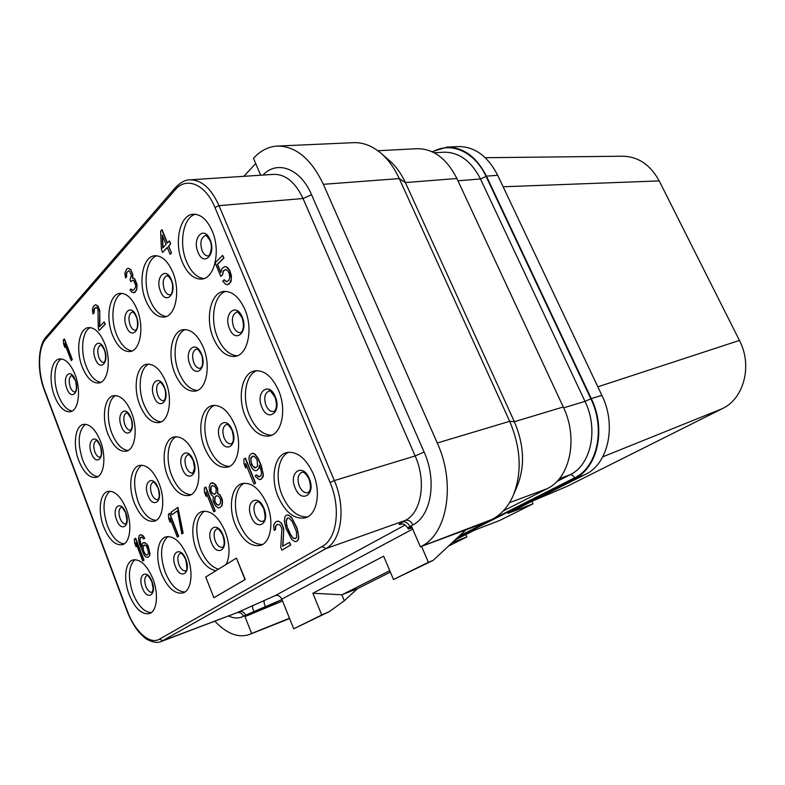 <?xml version="1.0" encoding="UTF-8"?>
<svg xmlns="http://www.w3.org/2000/svg" width="785" height="785" viewBox="0 0 785 785"><rect width="100%" height="100%" fill="white"/><g stroke="black" fill="none" stroke-linecap="round" stroke-linejoin="round"><path stroke-width="1.18" d="M454.986 540.021L474.964 529.973L499.976 520.347L533.064 503.803L508.023 513.341L585.267 474.493C608.179 464.033 616.853 425.519 601.889 395.355L497.68 175.281C487.721 155.999 474.503 146.432 458.048 146.569L446.724 147.158L432.015 151.682M448.431 546.134L466.859 536.92L452.229 542.592M457.861 537.342L574.767 478.408C597.699 467.909 606.334 429.052 591.282 398.554L601.889 395.355M533.064 503.803L531.945 501.321M532.986 500.791L566.878 486.455L532.24 501.164M602.772 456.841L722.298 408.661L566.878 486.455M597.856 386.819L739.441 340.435C752.717 365.575 743.935 398.692 722.298 408.661M503.126 186.781L659.214 180.913L739.441 340.435M485.277 157.707L622.682 156.215C638.215 156.598 650.392 164.83 659.214 180.913M466.859 536.92L465.829 534.565M72.151 411.046C66.715 410.025 62.093 404.766 58.296 395.257C52.693 380.98 54.224 362.297 61.485 358.902M54.489 396.003C48.297 380.352 50.897 359.913 59.503 358.931C65.371 358.529 70.542 363.72 75.026 374.494C81.355 390.302 78.628 410.663 70.307 411.742C64.242 412.243 58.963 406.993 54.489 396.003M104.66 343.467C111.47 360.089 108.124 381.902 98.93 382.972C92.453 383.472 86.89 378.125 82.248 366.938C75.596 350.473 78.794 328.572 88.322 327.62C94.583 327.237 100.029 332.516 104.66 343.467M137.11 309.506C144.46 327.041 140.368 350.512 130.153 351.533C123.225 352.023 117.367 346.577 112.559 335.205C105.367 317.837 109.301 294.238 119.919 293.364C126.581 293.021 132.312 298.398 137.11 309.506M172.769 272.159C180.766 290.735 175.732 316.129 164.32 317.061C156.921 317.513 150.74 311.969 145.774 300.429C137.964 282.05 142.811 256.479 154.714 255.743C161.798 255.468 167.823 260.934 172.769 272.159M212.166 230.908C220.919 250.66 214.697 278.312 201.863 279.077C193.974 279.47 187.458 273.828 182.326 262.151C173.789 242.624 179.804 214.727 193.228 214.226C200.764 214.05 207.073 219.614 212.166 230.908M244.871 309.467C253.427 328.856 247.834 354.81 235.274 356.38C226.453 357.204 219.143 351.121 213.363 338.149C205.013 318.906 210.449 292.746 223.607 291.451C232.026 290.882 239.121 296.887 244.871 309.467M203.286 347.323C211.116 365.584 206.592 389.497 195.426 391.097C187.242 391.921 180.373 385.965 174.819 373.238C167.166 355.114 171.552 331.054 183.199 329.671C191.049 329.043 197.751 334.93 203.286 347.323M165.694 381.549C172.896 398.819 169.217 420.986 159.227 422.565C151.633 423.37 145.166 417.541 139.848 405.08C132.793 387.937 136.345 365.663 146.726 364.25C154.046 363.602 160.366 369.362 165.694 381.549M131.537 412.635C138.219 429.022 135.206 449.687 126.218 451.218C119.163 451.993 113.079 446.282 107.967 434.095C101.432 417.836 104.317 397.092 113.639 395.689C120.458 395.041 126.424 400.693 131.537 412.635M100.372 441.003C106.593 456.595 104.13 475.955 95.996 477.427C89.431 478.153 83.691 472.56 78.794 460.658C72.701 445.183 75.056 425.774 83.465 424.4C89.824 423.772 95.456 429.307 100.372 441.003M126.326 509.122C132.429 524.458 130.251 542.827 122.362 544.692C115.267 545.673 109.037 539.717 103.659 526.813C97.683 511.565 99.773 493.157 107.938 491.4C114.806 490.517 120.929 496.424 126.326 509.122M159.09 483.55C165.625 499.652 162.976 519.209 154.262 521.191C146.589 522.27 139.936 516.177 134.304 502.891C127.896 486.886 130.467 467.271 139.504 465.417C146.903 464.475 153.438 470.509 159.09 483.55M195.033 455.496C202.079 472.442 198.84 493.343 189.156 495.463C180.854 496.64 173.74 490.389 167.823 476.73C160.925 459.873 164.075 438.884 174.142 436.941C182.14 435.94 189.106 442.122 195.033 455.496M234.646 424.577C242.28 442.475 238.306 464.916 227.503 467.173C218.475 468.439 210.861 462.041 204.649 447.99C197.172 430.19 201.048 407.611 212.343 405.58C220.997 404.53 228.435 410.869 234.646 424.577M278.528 390.322C286.849 409.289 281.962 433.546 269.804 435.911C259.982 437.265 251.808 430.71 245.273 416.276C237.139 397.396 241.937 372.963 254.683 370.883C264.064 369.813 272.012 376.3 278.528 390.322M313.186 473.581C321.242 492.058 317.101 514.646 305.483 517.776C294.62 519.748 285.495 512.703 278.096 496.63C270.207 478.193 274.318 455.437 286.515 452.602C296.897 450.943 305.787 457.94 313.186 473.581M266.89 503.999C274.308 521.476 270.913 542.504 260.571 545.369C250.67 547.145 242.241 540.276 235.284 524.772C228.013 507.345 231.359 486.209 242.173 483.57C251.671 482.029 259.913 488.839 266.89 503.999M187.34 556.271C193.728 572.059 191.442 590.526 183.062 592.94C174.761 594.373 167.509 587.857 161.298 573.384C155.028 557.654 157.255 539.148 165.949 536.871C173.966 535.576 181.09 542.042 187.34 556.271M152.918 578.888C158.884 593.96 157.01 611.368 149.405 613.595C141.771 614.871 135.01 608.522 129.123 594.53C123.265 579.526 125.08 562.089 132.95 559.98C140.329 558.802 146.991 565.102 152.918 578.888M71.17 360.58L72.318 359.579L64.458 338.992L63.32 340.013L63.614 344.036L64.949 347.529L64.655 343.506L71.17 360.58L72.053 359.628L64.203 339.032M64.949 347.529L64.978 344.35M99.165 330.495L105.278 324.176L104.12 321.919L99.567 326.825L99.705 312.381L98.939 308.652L96.359 304.992L95.358 304.796L93.582 306.13L92.365 309.447L92.973 313.961L93.768 313.078L93.69 309.928L94.946 307.867L96.761 307.798L97.968 309.722L98.282 328.218L99.165 330.495L105.013 324.215L104.12 321.919M99.842 326.531L99.764 310.615L97.978 306.052L95.358 304.796M92.973 313.961L94.033 313.038L94.573 308.544L96.015 307.465M133.646 292.766L134.824 292.432L136.776 289.655L137.061 284.572L134.971 279.323L134.039 278.283L132.773 278.312L132.704 274.279L130.81 269.53L128.259 268.264L126.562 269.206L124.854 273.17L125.482 277.91L126.356 276.938L126.287 273.602L126.984 272.159L128.75 270.864L129.662 271.217L131.36 275.496L129.996 279.735L130.752 281.629L132.714 280.166L133.627 280.53L135.697 285.102L135.55 287.31L133.784 289.9L132.165 290.293L130.879 288.968L129.996 289.93L131.654 292.197L134.549 292.471L136.502 289.694L137.002 286.427L134.696 279.362L133.764 278.322L132.498 278.341L132.429 274.318L131.468 271.267L130.536 269.569L127.984 268.293M125.482 277.91L126.63 276.909L126.562 273.572L127.258 272.12L128.868 270.903M130.752 281.629L132.832 280.216M132.842 290.322L130.879 288.968M167.411 242.889L162.063 229.75L160.621 231.075L161.396 249.473L162.593 252.427L167.323 247.55M162.593 252.427L167.244 247.363L170.07 254.301L171.532 253.005L168.696 246.058L170.669 243.919L169.452 240.936L167.205 243.114L161.779 229.779M220.85 272.199L217.582 264.319L223.98 257.951L222.597 255.361L215.129 262.847L220.752 276.399L222.577 274.848L223.47 271.021L225.697 269.441M226.649 281.825L224.304 279.784L222.695 281.108L225.54 284.229L227.307 284.739L229.976 282.904L231.339 278.636L229.612 270.688L226.522 267.047L224.755 266.566L222.096 268.441L220.762 272.709L217.298 264.359L223.686 257.98L222.597 255.361M227.307 284.739L228.926 284.15L231.163 281.265L231.428 275.839L229.897 270.648L228.347 268.45L226.806 267.008L224.755 266.566M142.742 560.971L144.018 560.186L135.648 538.216L134.392 539.02L134.637 543.004L136.05 546.723L135.815 542.749L142.742 560.971L143.763 560.264L135.393 538.294M136.05 546.723L136.119 543.563M147.855 557.438L149.65 555.692L149.964 553.68L148.306 546.458L147.06 544.348L144.607 542.494L142.468 543.318L141.496 546.998L139.867 541.601L140.152 537.813L141.85 537.176L143.606 538.912L144.46 538.294L143.743 537.009L141.123 534.713L139.426 535.35L138.454 538.451L139.22 543.269L144.195 555.211L145.421 556.742L147.855 557.438L149.395 555.78L149.709 553.759L148.944 548.901L146.795 544.427L144.352 542.572L143.321 542.71M141.565 546.419L139.926 539.874L140.407 537.735L141.29 537.097M143.606 538.912L144.715 538.216L142.772 535.419L140.103 534.86M177.292 537.087L178.676 536.243L169.766 513.321L168.412 514.195L168.628 518.385L170.139 522.27L169.913 518.08L177.292 537.087L178.411 536.322L169.511 513.39M170.139 522.27L170.227 518.875M181.777 533.996L183.17 533.133L177.92 507.365L170.973 512.32L171.925 514.754L177.488 510.711L181.777 533.996L182.905 533.211L177.655 507.444M171.925 514.754L177.508 510.819M213.775 511.879L215.267 510.947L205.788 487.034L204.316 487.985L204.512 492.411L206.121 496.454L205.925 492.038L213.775 511.879L215.002 511.025L205.523 487.112M206.121 496.454L206.229 492.813M219.741 507.758L222.086 505.589L222.518 501.34L221.91 498.465L219.859 494.648L217.788 493.471L217.602 488.329L215.561 484.531L212.696 482.657L210.38 483.56L209.153 487.083L209.762 491.881L211.577 495.158L213.412 496.473L213 499.388L213.599 502.223L215.63 506.031L218.495 507.964L219.741 507.758L221.812 505.668L222.253 501.419L221.027 497.003L219.584 494.727L217.523 493.549L217.739 490.762L216.719 486.867L214.06 483.521L211.194 482.961M253.957 484.109L255.576 483.099L245.44 458.097L243.841 459.147L244.007 463.807L245.725 468.046L245.558 463.376L253.957 484.109L255.302 483.177L245.165 458.175M245.725 468.046L245.862 464.121M260.757 479.409L262.877 477.358L263.377 474.954L261.238 465.368L257.951 458.008L254.84 454.015L253.055 453.23L251.435 453.602L249.404 455.771L248.933 458.185L249.758 463.778L252.152 468.252L253.692 469.901L255.468 470.706L256.823 470.441L258.883 468.302L259.384 465.181L260.905 469.646L261.533 473.355L260.816 475.926L258.54 476.819L256.312 474.935L255.184 475.73L256.057 477.172L259.403 479.655L261.68 478.772L263.103 475.023L262.906 472.393L260.963 465.446L257.676 458.087L254.566 454.083L252.78 453.308L251.435 453.602M256.823 470.441L259.158 468.223L259.57 465.642M259.57 476.789L256.312 474.935M281.874 550.157L290.715 544.986L289.596 542.229L282.659 546.301L283.679 530.67L282.835 526.392L281.256 523.252L279.421 521.652L278.037 521.152L275.466 522.084L273.563 525.332L274.161 530.395L275.329 529.679L275.388 526.225L277.272 524.37L279.823 524.831L281.413 527.265L281.825 529.747L280.765 547.42L281.874 550.157L290.44 545.084L289.322 542.327M282.934 546.134L283.758 528.639L281.53 523.163L278.302 521.063L276.399 521.495M274.161 530.395L275.594 529.581L275.663 526.136L277.439 524.341M296.74 541.356L298.251 539.844L298.791 537.44L297.093 528.079L291.353 517.04L288.066 514.931L286.123 515.382L284.916 516.834L284.347 521.318L286.074 528.511L291.755 539.501L295.052 541.67L296.74 541.356L297.976 539.933L298.516 537.539L298.143 532.907L296.818 528.168L292.471 519.032L289.675 515.922L287.791 515.019L286.123 515.382M213.863 597.748L245.234 579.526L236.432 558.106L205.758 576.985L213.863 597.748L244.969 579.615L236.432 558.106M215.904 570.744C208.103 569.243 201.637 562.403 196.535 550.226C189.803 533.702 192.531 513.969 202.196 511.516C210.9 510.103 218.554 516.736 225.158 531.425C229.897 544.496 230.26 555.476 226.257 564.376M401.959 523.909L401.37 524.046C401.174 524.674 402.931 521.78 407.798 527.952L409.917 526.509L410.378 527.598L411.762 526.853L420.338 546.831L420.946 546.517C447.185 534.585 456.114 483.923 437.284 442.995L323.351 184.308C311.164 158.864 295.847 146.118 277.38 146.069L353.495 142.674C362.748 142.311 371.697 145.657 380.323 152.692C387.937 159.08 394.247 167.715 399.261 178.588L323.351 184.308M277.38 146.069C268.548 146.589 260.728 150.504 253.918 157.824L253.457 158.335L260.708 175.222M420.338 546.831L486.857 522.035L491.93 519.474L420.946 546.517M412.194 527.873L408.239 528.992L410.378 527.598M509.534 502.675L547.106 488.702L503.263 510.937M466.261 529.708L465.76 529.963M513.969 493.716L517.07 486.406C525.136 466.643 524.233 445.085 514.361 421.712L509.701 421.31C521.132 448.48 522.192 473.473 512.88 496.297C507.866 507.169 500.879 514.891 491.93 519.474M547.106 488.702C570.077 478.143 578.574 438.364 563.277 406.983L456.89 178.499C446.734 158.521 433.418 148.591 416.933 148.708L377.83 150.74M563.277 406.983L514.361 421.712L405.374 182.571C401.047 173.2 395.581 165.733 388.967 160.189L381.991 154.135M437.284 442.995L509.701 421.31L399.261 178.588L405.374 182.571L456.89 178.499M282.551 600.996L244.979 616.598L281.972 599.554L293.727 628.814L329.249 611.662L344.321 600.76L357.46 588.681L390.371 572.108M244.979 616.598L251.632 633.466L249.444 634.486C238.326 638.225 226.796 633.799 214.884 621.21M243.782 176.331L255.694 163.545M289.479 618.246L251.632 633.466M293.727 628.814L321.732 614.989L312.862 593.234L383.649 556.192L393.501 579.526L428.384 562.286L421.545 546.38M428.384 562.286L433.173 560.362L465.878 529.855M393.501 579.526L433.173 560.362M357.46 588.681L341.858 594.785L344.321 600.76M389.762 570.656L341.936 594.814M312.862 593.234L341.858 594.785M321.732 614.989L329.249 611.662M591.282 398.554L486.455 176.164C476.436 156.696 463.199 147.03 446.724 147.158M100.833 382.305C95.014 381.343 90.128 375.986 86.164 366.222C80.09 351.111 82.15 330.966 90.353 327.59M132.115 350.924C125.894 349.992 120.704 344.536 116.563 334.547C109.969 318.504 112.677 296.681 121.989 293.345M166.341 316.502C159.689 315.599 154.194 310.046 149.876 299.841C142.664 282.747 146.206 258.962 156.823 255.743M203.943 278.587C196.829 277.684 191.03 272.032 186.536 261.64C178.597 243.37 183.219 217.278 195.386 214.246M237.325 355.782C229.249 355.203 222.646 349.08 217.533 337.403C209.762 319.397 213.903 294.915 225.746 291.343M197.427 390.439C189.941 389.802 183.768 383.796 178.901 372.433C171.827 355.585 174.996 333.183 185.309 329.543M161.17 421.859C154.243 421.152 148.453 415.275 143.832 404.226C137.355 388.398 139.759 367.782 148.797 364.112M128.112 450.482C121.675 449.687 116.258 443.927 111.853 433.202C105.897 418.297 107.702 399.202 115.66 395.552M97.831 476.642C91.855 475.769 86.772 470.136 82.592 459.735C77.264 442.681 78.215 430.857 85.447 424.273M124.177 543.819C117.632 543.112 112.059 537.077 107.437 525.714C102.178 509.18 103.002 497.67 109.92 491.184M156.127 520.357C149.042 519.768 143.056 513.586 138.17 501.811C132.547 484.227 133.666 472.021 141.526 465.181M191.079 494.658C183.396 494.216 176.959 487.877 171.787 475.671C165.458 460.118 167.529 440.699 176.203 436.695M229.475 466.408C221.105 466.094 214.177 459.617 208.692 446.959C201.794 430.425 204.532 409.407 214.433 405.335M271.826 435.194C262.7 435.027 255.233 428.384 249.414 415.285C241.839 397.642 245.43 374.759 256.813 370.638M307.485 516.922C297.25 517.246 288.821 510.073 282.198 495.394C274.858 478.173 277.861 456.88 288.635 452.219M262.514 544.486C253.221 544.564 245.479 537.568 239.297 523.507C232.586 507.345 234.872 487.681 244.263 483.187M184.907 592.008C177.145 591.654 170.561 585.021 165.144 572.108C159.6 555.142 160.542 543.289 167.97 536.528M151.201 612.634C144.077 612.104 137.964 605.637 132.881 593.254C127.69 577.26 128.377 566.063 134.932 559.656M170.669 243.919L169.167 240.966M168.696 246.058L170.384 243.949M171.532 253.005L168.422 246.088M170.07 254.301L171.248 253.035M162.74 248.001L162.22 235.009L166.037 244.39L162.74 248.001M163.015 247.707L162.534 235.785M222.577 274.848L223.185 271.06L225.619 269.412L227.827 270.943L229.151 273.366L229.789 277.174L228.886 280.274L226.433 281.893L224.019 279.823M220.752 276.399L222.292 274.887M146.648 546.321L148.473 552.228L147.982 554.367L146.785 555.201L144.342 553.327L142.713 547.92L143.194 545.791L144.381 544.937L146.648 546.321M146.923 555.103L145.48 554.416L143.351 550.55L143.115 546.537L144.509 544.957M218.927 505.049L216.66 504.657L214.619 501.507L214.845 497.425L216.277 495.747L218.544 496.12L220.605 499.28L220.379 503.381L218.927 505.049M212.215 485.513L214.668 486.376L216.101 488.643L216.091 492.597L214.648 494.285L212.195 493.412L210.773 491.155L210.782 487.21L212.215 485.513M219.025 504.981L217.896 505.108M218.161 505.03L216.935 504.578L214.894 501.429L215.11 497.347L216.454 495.737M214.737 494.216L212.46 493.333L211.047 491.076L211.047 487.132L212.401 485.503M257.186 460.51L257.568 465.78L257.097 466.8L254.615 467.88L251.524 464.573L250.709 458.273L251.171 457.243L253.643 456.144L255.871 457.998L257.186 460.51M255.625 467.84L252.672 465.937L250.945 461.668L250.984 458.195L252.907 456.105M287.496 528.325L286.005 520.975L287.251 518.129L288.674 517.933L292.177 521.299L296.485 531.828L296.593 537.303L295.602 538.579L292.982 538.078L289.076 532.181L286.388 524.871M286.662 524.782L286.28 520.887L287.477 518.1M295.651 538.52L293.256 537.99L290.931 535.252L287.771 528.236M218.475 569.164C211.145 566.956 205.14 560.225 200.46 548.96C194.523 530.905 195.779 518.306 204.247 511.153M574.767 478.408L585.267 474.493M75.174 392.009C73.29 392.108 71.641 390.469 70.257 387.084C68.462 380.951 68.972 377.065 71.788 375.426M75.183 379.852C70.572 367.115 61.956 376.349 66.862 388.487C71.327 401.145 80.158 392.264 75.183 379.852M330.053 482.481L214.943 207.475C205.464 184.004 186.192 176.262 175.075 189.95L45.913 338.826C37.965 347.549 37.503 371.678 44.647 390.184L127.425 611.172C134.765 631.444 149.866 645.064 159.522 639.157L322.164 546.488C336.961 538.903 341.112 507.885 330.053 482.481L334.341 480.577L219.025 205.66C211.175 188.371 201.49 179.765 189.96 179.844C185.446 179.716 180.53 182.356 175.232 187.752L46.168 336.863C38.053 345.164 36.718 370.844 44.48 390.577L127.18 611.397C130.379 619.542 134.313 626.459 138.965 632.151C143.007 636.488 146.03 639.078 148.041 639.912C153.526 642.552 157.922 643.092 161.21 641.522L325.863 548.627C341.652 540.61 346.136 507.61 334.341 480.577L415.147 455.957L303.03 198.517C295.356 182.287 285.622 174.231 273.837 174.358L189.96 179.844M214.943 207.475L219.025 205.66L303.03 198.517L311.557 194.719C300.469 168.402 277.066 159.846 263.024 175.065M175.075 189.95L175.232 187.752M45.913 338.826L46.168 336.863M159.522 639.157L162.731 640.805L236.942 612.732L275.299 595.57L405.207 524.949M322.164 546.488L325.863 548.627L405.423 520.386C421.525 512.399 426.598 481.176 415.147 455.957L424.096 451.993L311.557 194.719M401.959 523.997L401.076 524.243C397.936 525.037 398.407 524.292 402.469 522.005C405.531 521.348 408.014 522.849 409.917 526.509L412.881 524.91C431.23 515.99 437.137 480.577 424.096 451.993M412.881 524.91C410.977 521.24 408.485 519.739 405.423 520.386L402.469 522.005M228.592 616.019C234.028 618.531 239.013 618.609 243.527 616.264L245.577 615.165L245.94 616.078M289.557 618.443L251.22 633.681M238.983 611.613C241.849 610.897 244.047 612.074 245.577 615.165L281.972 599.554M275.299 595.57C278.096 594.883 280.265 596.07 281.805 599.151L412.714 529.07M265.556 607.266L265.32 606.668C264.113 603.449 263.77 601.428 264.28 600.604M252.721 605.333C252.23 606.148 252.593 608.179 253.8 611.407L254.124 612.231M243.527 616.264C241.996 613.193 239.808 612.015 236.942 612.732L161.21 641.522M401.616 524.017L401.076 524.243M556.83 481.519L569.949 474.827L559.312 478.732M459.245 536.037L574.522 477.869C573.227 475.484 571.706 474.474 569.949 474.827C590.968 465.083 598.788 429.395 585.002 401.38L563.669 407.827M574.522 477.869C597.228 467.458 605.765 428.983 590.86 398.79L585.002 401.38L480.469 178.97C471.226 160.964 459.009 152.045 443.8 152.212L434.174 152.751M590.86 398.79L486.092 176.468L480.469 178.97L457.949 180.795M486.092 176.468C474.689 151.515 450.433 141.163 432.604 151.966M486.455 176.164L497.68 175.281M104.405 349.502C99.518 336.265 90.128 346.332 95.328 358.922C100.048 372.08 109.674 362.395 104.405 349.502M104.101 362.474C102.07 362.621 100.323 360.943 98.861 357.469C96.947 350.915 97.585 346.793 100.774 345.096L100.755 345.096C100.558 343.909 101.746 345.498 104.326 349.855C105.563 353.201 105.867 356.704 105.239 360.364L104.101 362.474M136.345 316.326C131.164 302.539 120.88 313.568 126.414 326.638C131.409 340.337 141.948 329.729 136.345 316.326M135.619 330.22C133.45 330.357 131.615 328.66 130.104 325.118C128.073 318.151 128.848 313.764 132.42 311.959C132.469 312.734 132.596 309.761 136.247 316.757C137.817 319.26 137.866 328.12 136.718 328.876L135.619 330.22M171.415 279.902C165.9 265.526 154.596 277.645 160.493 291.245C165.802 305.522 177.4 293.865 171.415 279.902M170.168 294.846C167.853 294.974 165.92 293.247 164.35 289.655C162.191 282.207 163.123 277.527 167.166 275.613C167.892 277.115 165.831 271.846 171.297 280.422C174.005 286.378 171.699 295.484 170.757 294.512L170.168 294.846M210.095 239.719C204.208 224.706 191.717 238.09 198.036 252.26C203.688 267.175 216.503 254.291 210.095 239.719M208.182 255.881C205.719 255.979 203.688 254.222 202.069 250.601C199.763 242.604 200.901 237.58 205.493 235.539C205.268 234.165 206.749 235.775 209.938 240.377C214.089 249.61 207.613 258.805 208.182 255.881M242.222 317.091C236.167 301.675 222.989 314.01 229.495 328.601C235.294 343.909 248.816 332.104 242.222 317.091M240.436 332.595C237.688 332.83 235.402 330.936 233.577 326.903C231.271 319.21 232.34 314.324 236.785 312.234C236.746 310.703 238.493 312.509 242.025 317.66C245.94 330.838 239.945 333.409 240.436 332.595M201.431 353.976C195.769 339.238 183.857 350.385 189.921 364.377C195.357 379.008 207.574 368.342 201.431 353.976M200.283 368.322C197.722 368.567 195.563 366.713 193.816 362.758C191.658 355.566 192.541 351.003 196.446 349.05C196.721 350.061 196.642 346.195 201.274 354.427C202.923 357.057 202.942 366.055 201.686 366.83L200.283 368.322M164.487 387.368C159.178 373.248 148.355 383.374 154.037 396.817C159.149 410.83 170.247 401.145 164.487 387.368M163.849 400.723C161.475 400.958 159.443 399.143 157.765 395.257C155.744 388.516 156.46 384.238 159.934 382.423C159.767 383.198 159.954 379.763 164.359 387.741C165.625 390.469 165.92 394.09 165.233 398.594L163.849 400.723M130.889 417.748C125.885 404.197 116.003 413.44 121.351 426.373C126.169 439.816 136.286 430.985 130.889 417.748M130.663 430.219L130.653 430.219C128.436 430.455 126.522 428.669 124.913 424.871C123.009 418.523 123.608 414.49 126.709 412.792L126.699 412.792C126.257 411.291 127.621 413.047 130.781 418.052C131.507 418.739 132.606 425.961 131.811 427.943L130.663 430.219M100.186 445.507C95.466 432.486 86.409 440.954 91.443 453.406C96.005 466.319 105.278 458.234 100.186 445.507M100.244 457.213C98.194 457.4 96.398 455.653 94.867 451.964C93.081 445.998 93.562 442.19 96.31 440.562M125.767 512.713C120.949 499.407 111.441 507.071 116.602 519.837C121.263 533.035 130.987 525.773 125.767 512.713M125.914 523.948C123.696 524.233 121.744 522.368 120.056 518.365C118.28 512.566 118.721 508.847 121.381 507.228L121.341 507.228C121.361 506.129 122.803 508.032 125.669 512.919L126.944 520.563L125.943 523.948M158.02 487.681C152.908 473.826 142.527 482.196 148.002 495.463C152.938 509.21 163.565 501.272 158.02 487.681M157.893 499.643L157.883 499.643C155.479 499.976 153.379 498.073 151.603 493.932C149.719 487.789 150.269 483.854 153.242 482.147L153.242 482.147C153.448 483.236 152.918 479.007 157.903 487.936C158.472 487.897 159.855 496.728 158.864 497.886L157.893 499.643M193.365 460.255C187.919 445.792 176.537 454.976 182.365 468.792C187.605 483.138 199.272 474.425 193.365 460.255M192.835 473.041C190.235 473.404 187.998 471.451 186.133 467.203C184.122 460.697 184.789 456.527 188.115 454.682L188.38 454.682C188.361 455.447 188.488 452.199 193.208 460.569L194.582 468.105L192.835 473.041M232.262 430.072C226.453 414.951 213.903 425.077 220.143 439.482C225.717 454.466 238.581 444.869 232.262 430.072M231.251 443.8C228.425 444.182 226.041 442.181 224.078 437.814C221.939 430.906 222.744 426.461 226.492 424.479C226.718 425.509 226.845 421.31 232.066 430.455C235.706 443.868 230.456 444.016 231.251 443.8M275.28 396.69C269.049 380.862 255.145 392.068 261.847 407.111C267.803 422.811 282.06 412.164 275.28 396.69M273.661 411.497C270.599 411.889 268.038 409.849 265.978 405.374C263.682 397.995 264.663 393.246 268.912 391.107C268.882 389.291 270.923 391.313 275.025 397.161C278.861 409.191 273.553 412.115 273.661 411.497M309.29 478.614C302.882 462.345 288.223 472.354 295.131 487.877C301.244 503.99 316.286 494.579 309.29 478.614M307.887 492.676C304.501 493.274 301.636 491.076 299.311 486.092C297.034 479.046 297.908 474.434 301.931 472.256L302.774 472.207C302.755 472.894 303.815 470.029 308.996 478.987C312.459 490.566 308.466 491.773 308.75 492.116L307.887 492.676M308.976 478.938L310.212 483.177M263.946 508.278C257.98 492.764 244.763 501.792 251.18 516.638C256.901 531.994 270.452 523.516 263.946 508.278M263.093 521.348C260.012 521.888 257.362 519.748 255.164 514.921C253.045 508.307 253.761 503.98 257.313 501.968C257.804 503.234 257.725 498.249 263.711 508.582C267.273 523.448 262.494 520.19 263.093 521.348M185.849 559.381C180.609 545.192 169.697 552.64 175.32 566.27C180.364 580.331 191.54 573.335 185.849 559.381M185.819 570.803L185.8 570.813C183.199 571.254 180.923 569.213 178.96 564.709C177.086 558.773 177.577 554.946 180.422 553.219L180.874 553.278C180.893 553.611 182.002 552.306 185.702 559.577C188.724 575.336 184.789 569.154 185.81 570.803L185.819 570.803M151.976 581.548C147.04 567.928 137.061 574.748 142.35 587.837C147.119 601.33 157.324 594.932 151.976 581.548M152.212 592.292C149.817 592.675 147.698 590.693 145.843 586.336C144.087 580.714 144.479 577.093 147.03 575.474L146.991 575.474C147.551 574.767 149.17 576.847 151.858 581.705L153.154 588.671L152.221 592.292M223.009 535.066C217.425 520.249 205.435 528.433 211.44 542.641C216.797 557.321 229.073 549.637 223.009 535.066M222.597 547.263C219.771 547.753 217.317 545.673 215.237 541.002C213.255 534.752 213.844 530.689 217.013 528.825L217.376 528.815C217.425 529.63 217.7 526.254 222.822 535.311C225.874 546.183 222.685 546.635 222.989 546.978L222.597 547.263M71.847 375.416L75.124 380.146C75.968 381.108 76.871 388.497 76.057 390.214L75.232 392M249.444 634.486L289.596 618.521M407.798 527.952L408.239 528.992M147.217 364.171L146.52 365.584M100.284 457.204L100.99 455.791C101.883 454.858 100.922 446.42 100.097 445.752C95.809 437.795 96.545 441.582 96.261 440.562L96.349 440.552"/></g></svg>
